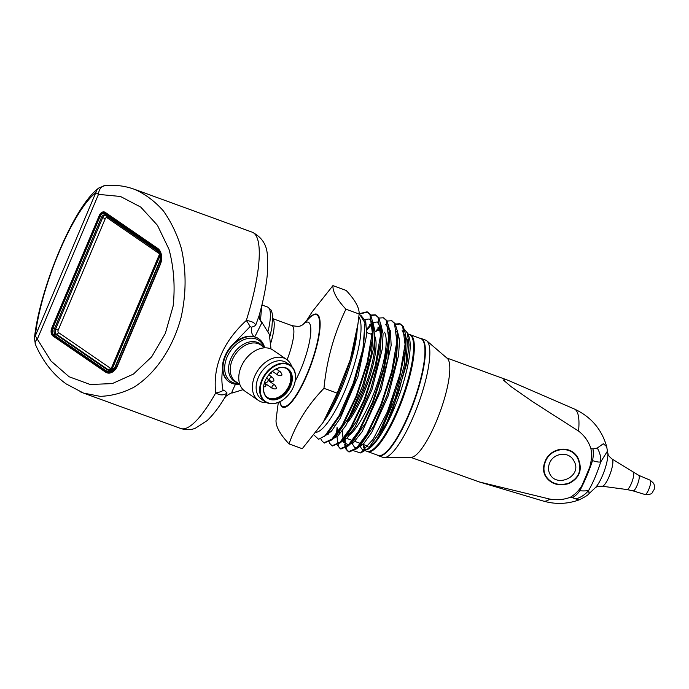 <?xml version="1.0" encoding="UTF-8"?>
<svg xmlns="http://www.w3.org/2000/svg" width="689" height="689" viewBox="0 0 689 689"><rect width="100%" height="100%" fill="white"/><g stroke="black" fill="none" stroke-linecap="round" stroke-linejoin="round"><path stroke-width="1.03" d="M549.572 463.206C548.031 467.047 548.143 470.665 549.908 474.066C556.876 488.423 583.187 476.03 573.868 460.863C568.933 450.778 553.284 452.906 549.572 463.206M545.412 461.69C543.337 466.858 543.466 471.638 545.791 476.039C550.985 483.678 558.607 486.081 568.649 483.239C579.32 477.856 582.343 469.588 577.735 458.426C570.992 444.732 550.322 447.884 545.412 461.69M105.417 371.431L53.621 335.853A6.218 4.246 101.9 0 1 52.347 327.731L99.449 216.225A6.218 4.246 101.9 0 1 104.28 212.634A6.218 4.246 101.9 0 1 105.469 213.125L157.264 248.703A12.436 8.492 101.9 0 1 159.814 264.938L117.457 365.213A12.436 8.492 101.9 0 1 107.389 372.327A12.436 8.492 101.9 0 1 105.417 371.431M112.402 369.769A2.076 1.938 60 0 0 112.815 369.028L114.701 367.814L114.822 368.331A11.506 7.855 101.9 0 1 105.77 370.587L53.983 335.009A5.288 3.609 101.9 0 1 52.898 328.11L100 216.604A5.288 3.609 101.9 0 1 105.116 213.96L156.903 249.539A11.506 7.855 101.9 0 1 160.408 260.416L114.822 368.331L111.067 370.372A10.266 7.011 101.9 0 1 109.413 370.501A10.266 7.011 101.9 0 1 107.053 369.64L108.199 369.752A10.128 6.924 -78.1 0 0 109.258 370.303A2.076 1.507 110.9 0 0 111.179 368.615A8.061 5.512 101.9 0 1 110.343 368.176L58.548 332.598A1.843 1.266 101.9 0 1 58.169 330.186L105.271 218.68A1.843 1.266 101.9 0 1 107.062 217.758L158.849 253.337A8.061 5.512 101.9 0 1 159.357 253.741M160.175 259.34L160.141 260.08A2.076 2.007 -62.9 0 1 160.037 260.485L160.21 258.117M114.495 368.15A2.076 1.869 169.3 0 0 114.701 367.814L160.141 260.08M112.815 369.028L112.083 369.166A2.076 2.015 -72.8 0 1 111.007 370.355M159.977 255.791L112.083 369.166L111.179 368.615L159.529 254.163M366.781 445.74A57.807 13.901 -70 0 0 367.693 446.739M302.798 324.674L309.335 318.06A48.91 11.756 110 0 1 316.38 314.666A48.91 11.756 110 0 1 318.292 316.475A48.91 11.756 110 0 1 308.896 369.373A48.91 11.756 110 0 1 282.903 406.588A48.91 11.756 110 0 1 279.967 401.678M395.572 324.424L400.387 323.976L403.341 326.62L405.511 334.113L405.02 351.829L398.638 381.628A68.917 16.562 110 0 1 388.949 408.224A68.917 16.562 110 0 1 387.364 411.893L399.93 374.316L405.063 344.397L402.712 326.388L399.766 323.752L395.365 324.019M345.163 439.849L345.292 443.673M345.396 444.681L346.688 449.547L349.125 451.993L356.635 448.78L367.461 434.268L381.31 405.433L392.368 371.56L396.83 348.849L397.32 331.133L395.15 323.641L391.877 320.893M380.707 326.414L376.642 331.013M337.601 428.265L337.007 435.155M336.973 436.869L338.497 446.558L340.917 449.004L348.436 445.8L359.27 431.28L373.119 402.454L384.178 368.581L388.639 345.861L389.121 328.145L386.951 320.652L383.687 317.913M372.525 323.425L366.789 330.177M328.842 431.59L328.817 432.175M332.434 445.895L340.245 442.812L351.08 428.3L364.92 399.474L375.987 365.592L380.449 342.881L380.931 325.165L378.761 317.672L375.815 315.028L371.001 315.476M324.243 442.915L332.055 439.832L342.881 425.311L356.73 396.485L367.797 362.612L372.258 339.901L372.74 322.185L370.57 314.684L367.633 312.048L360.493 313.779M344.578 437.653L344.543 438.79M344.526 440.383L344.595 442.398M344.741 444.233L346.059 449.314L348.488 451.76L356.428 448.143L366.832 434.036L380.672 405.21L391.74 371.328L396.873 341.417L394.513 323.408L391.567 320.764L387.175 321.04M380.07 326.198L375.298 331.693M337.093 427.085L336.353 435.81M337.352 445.085L340.306 448.78L348.246 445.154L358.633 431.056L372.482 402.221L383.549 368.348L388.682 338.428L386.322 320.419L383.385 317.784L378.984 318.051M371.888 323.201L366.772 329.144M328.171 432.399L328.145 434.414M328.998 441.571L329.678 443.346L332.098 445.792L340.039 442.174L350.443 428.067L364.292 399.241L375.359 365.359L380.492 335.448L378.132 317.44L375.186 314.804L370.794 315.071M320.841 438.729L321.479 440.366L323.925 442.812L331.865 439.186L342.252 425.087L356.101 396.261L367.168 362.38L372.301 332.46L369.941 314.46L366.996 311.816L359.83 313.581M289.027 443.897L302.256 448.711L323.15 422.348L337.205 393.143L323.968 388.32C307.699 405.166 296.055 423.692 289.027 443.897C280.061 434.328 275.729 426.474 276.031 420.333L277.219 410.584M323.968 388.32C326.672 360.261 333.984 333.881 345.93 309.189L359.158 314.012L357.979 323.752L350.356 359.451L337.205 393.143M359.158 314.012C359.425 307.802 355.102 299.948 346.171 290.448L332.933 285.625C332.632 291.766 336.964 299.62 345.93 309.189M306.252 321.177L312.039 311.996L332.933 285.625M323.313 422.09A73.723 17.725 -70 0 0 323.477 421.832A73.723 17.725 -70 0 0 339.109 391.119A73.723 17.725 -70 0 0 357.255 329.092L357.979 323.752M316.242 432.304A62.174 14.943 -70 0 0 344.931 390.715A62.174 14.943 -70 0 0 358.84 316.906M365.196 450.675L366.824 451.269A62.174 14.943 -70 0 0 370.966 450.718A62.174 14.943 -70 0 0 397.484 409.852A62.174 14.943 -70 0 0 412.203 337.515A62.174 14.943 -70 0 0 409.387 334.423L407.75 333.829M363 444.422A62.174 14.943 -70 0 0 364.894 449.762M402.143 330.642L407.457 340.254L406.062 362.957L398.449 392.902L386.813 422.417L376.108 440.633L367.564 449.478A62.174 14.943 -70 0 0 394.074 408.62A62.174 14.943 -70 0 0 408.801 336.275L407.388 332.994L404.624 329.652M359.589 443.122A62.174 14.943 -70 0 0 360.002 445.137M360.493 446.661A62.174 14.943 -70 0 0 363.422 450.038A62.174 14.943 -70 0 0 364.386 450.244M386.813 422.417L393.04 408.534L406.829 363.31L408.99 344.905L407.388 333.002M398.638 381.628L390.034 408.301L378.674 433.596L368.271 448.53L360.648 452.966L373.145 439.281L387.364 411.893M353.991 450.89L360.648 452.966M359.15 313.486L364.989 322.874L362.931 348.935L353.207 383.437L339.091 415.656L325.044 435.741L318.611 439.298L314.072 435.121M370.966 450.718L371.457 450.468A61.76 14.848 -70 0 0 397.794 409.877A61.76 14.848 -70 0 0 412.418 338.023L412.203 337.515M363.603 444.586A61.76 14.848 -70 0 0 364.55 447.953A61.76 14.848 -70 0 0 365.308 449.349M308.069 319.334A49.522 11.902 110 0 1 319.601 318.404A49.522 11.902 110 0 1 311.032 364.782A49.522 11.902 110 0 1 287.769 405.804A49.522 11.902 110 0 1 279.837 401.739M368.271 448.53L382.033 428.92L395.236 398.147L404.331 365.041L406.183 339.72L405.511 334.113M360.769 444.896L373.808 426.009L387.003 395.297L396.089 362.25L398.009 336.904L397.32 331.133M342.295 430.832L343.432 442.338L348.47 444.724M348.436 445.8L352.553 441.942L365.635 422.986L378.847 392.213L387.95 359.047L389.793 333.76L389.121 328.145M340.245 442.812L344.371 438.953L357.453 419.989L370.673 389.182L379.768 356.041L381.603 330.772L380.931 325.165M332.503 438.531L336.172 435.973L349.263 417.009L362.466 386.253L371.569 353.104L373.412 327.783M326.612 434.165L327.99 432.985L341.072 414.011L354.292 383.222L363.37 350.133L364.989 322.874M361.182 315.708L365.738 321.375L366.686 334.794L357.935 376.607L340.357 418.077L331.426 431.193L324.243 436.464M372.611 321.22L374.919 331.064L373.929 346.989L363.137 388.432L346.024 425.32L337.903 435.991L331.555 439.479M380.81 324.218L383.101 333.76L382.223 349.202L371.974 389.612L355.352 426.457L347.222 437.808L340.667 442.424M380.535 325.914L377.916 327.766M385.762 324.657L390.448 330.798L391.154 345.447L381.043 390.034L362.199 431.615L353.268 442.906L346.731 445.111M343.906 439.987L344.069 440.745M397.191 330.22L399.482 339.746L398.63 355.145L388.372 395.503L371.75 432.408L363.637 443.75L357.083 448.358M312.832 315.252A49.324 11.859 110 0 1 316.854 314.399A49.324 11.859 110 0 1 319.627 318.507M287.856 405.735A49.324 11.859 110 0 1 283.093 407.104A49.324 11.859 110 0 1 280.561 403.866M264.421 382.895A2.076 1.456 -55.5 0 1 264.421 382.903L266.006 385.728L265.291 386.762L263.603 386.813M272.835 388.613A2.076 1.456 -55.5 0 1 272.491 388.484A2.076 1.456 -55.5 0 1 272.448 388.45A2.076 1.456 -55.5 0 1 272.267 386.167A2.076 1.456 -55.5 0 1 274.411 384.875A2.076 1.456 -55.5 0 1 274.799 385.039A2.076 1.456 -55.5 0 1 274.833 385.065A2.076 1.456 -55.5 0 1 274.894 385.117M278.416 375.384A2.076 1.456 -55.5 0 1 278.08 375.255A2.076 1.456 -55.5 0 1 278.037 375.221A2.076 1.456 -55.5 0 1 277.856 372.938A2.076 1.456 -55.5 0 1 280.001 371.647A2.076 1.456 -55.5 0 1 280.38 371.81A2.076 1.456 -55.5 0 1 280.423 371.836A2.076 1.456 -55.5 0 1 280.483 371.888M270.389 380.896A2.076 1.456 -55.5 0 1 270.054 380.759A2.076 1.456 -55.5 0 1 270.01 380.733A2.076 1.456 -55.5 0 1 269.83 378.45A2.076 1.456 -55.5 0 1 271.974 377.15A2.076 1.456 -55.5 0 1 272.353 377.314A2.076 1.456 -55.5 0 1 272.388 377.339A2.076 1.456 -55.5 0 1 272.456 377.391M264.507 382.619L265.299 382.783A2.386 1.671 124.5 0 0 267.763 381.293A2.386 1.671 124.5 0 0 267.556 378.666A2.386 1.671 124.5 0 0 267.117 378.485L266.41 378.33M286.615 368.572A17.354 12.195 -55.5 0 1 286.822 389.767A17.354 12.195 -55.5 0 1 266.962 397.183M267.349 397.501A17.414 12.238 124.5 0 0 270.131 398.587A17.414 12.238 124.5 0 0 287.976 388.01A17.414 12.238 124.5 0 0 287.055 368.813M266.075 378.933A17.414 12.238 124.5 0 0 267.763 397.803A17.414 12.238 124.5 0 0 270.984 399.172A17.414 12.238 124.5 0 0 289.001 388.277A17.414 12.238 124.5 0 0 287.485 369.089A17.414 12.238 124.5 0 0 269.27 374.291M271.07 399.715A17.836 12.531 124.5 0 0 289.466 388.656A17.836 12.531 124.5 0 0 288.088 369.003A17.836 12.531 124.5 0 0 269.287 374.265A17.836 12.531 124.5 0 0 266.057 378.967A17.836 12.531 124.5 0 0 271.07 399.715M269.571 403.263A21.764 15.287 124.5 0 0 288.338 395.03A21.764 15.287 124.5 0 0 292.274 389.294A21.764 15.287 124.5 0 0 287.416 364.309A21.764 15.287 124.5 0 0 262.673 379.527A21.764 15.287 124.5 0 0 269.571 403.263M292.291 389.268A22.177 15.58 124.5 0 0 292.308 389.233A22.177 15.58 124.5 0 0 290.181 365.17A22.177 15.58 124.5 0 0 264.783 374.627A22.177 15.58 124.5 0 0 265.067 401.73A22.177 15.58 124.5 0 0 269.166 403.47A22.177 15.58 124.5 0 0 288.295 395.081A22.177 15.58 124.5 0 0 288.312 395.055M265.067 401.73L261.544 399.31A22.177 15.58 -55.5 0 1 259.607 374.885A22.177 15.58 -55.5 0 1 282.559 361.01A22.177 15.58 -55.5 0 1 286.658 362.75L290.181 365.17M291.688 366.419A24.873 17.475 124.5 0 0 286.598 359.443A24.873 17.475 124.5 0 0 258.117 370.045A24.873 17.475 124.5 0 0 258.435 400.438A24.873 17.475 124.5 0 0 263.034 402.393A24.873 17.475 124.5 0 0 266.772 402.686M286.598 359.443L272.982 350.09A24.873 17.475 124.5 0 0 246.938 357.548A24.873 17.475 124.5 0 0 242.433 364.102A24.873 17.475 124.5 0 0 244.819 391.085L258.435 400.438M246.938 357.548L246.653 357.875A22.177 15.58 124.5 0 0 242.64 363.714L242.433 364.102M108.182 372.525L108.423 372.689A12.436 8.492 101.9 0 0 109.155 373.128M117.5 365.85A12.436 8.492 101.9 0 1 107.63 373.007A12.436 8.492 101.9 0 1 105.46 372.069L53.062 336.068A6.218 4.246 101.9 0 1 51.787 327.955L99.285 215.511A6.218 4.246 101.9 0 1 104.22 211.936A6.218 4.246 101.9 0 1 105.305 212.401L157.703 248.402A12.436 8.492 101.9 0 1 160.253 264.636L117.5 365.85M83.309 392.988L66.17 383.919C53.036 374.471 42.778 361.294 35.389 344.388L35.389 344.388A10.361 5.434 -23.3 0 1 37.507 338.73L98.484 194.376L120.48 196.468L140.754 207.096L157.436 225.277L169.012 249.34C173.852 267.633 175.23 286.521 173.146 306.011L165.334 333.416L151.683 356.816L133.451 374.067L112.298 383.584L90.173 384.505L69.089 376.745L50.986 361.002L35.303 335.887A94.092 22.616 110 0 1 95.78 192.713A10.361 9.413 -127.5 0 1 98.923 187.933C73.577 206.132 39.411 289.483 34.45 338.213L34.45 338.213A10.361 7.183 6.2 0 1 35.303 335.887L95.78 192.713L98.484 194.376A10.361 7.39 -95.9 0 1 104.823 185.634L98.923 187.933M238.764 383.661A24.873 17.475 -55.5 0 1 226.225 359.245A24.873 17.475 -55.5 0 1 254.284 338.454A24.873 17.475 -55.5 0 1 263.878 347.101M80.027 391.688L83.429 393.057L100.103 396.347C111.592 395.994 122.866 392.945 133.924 387.218C155.516 373.671 172.879 348.005 181.061 317.543C186.323 293.884 186.418 270.82 181.336 248.341C177.047 234.226 171.07 221.755 163.396 210.929C154.904 201.309 145.336 194.134 134.7 189.389L131.246 188.243M250.047 326.664A12.436 3.531 -128.5 0 0 246.309 320.48C222.917 342.157 212.72 366.307 215.7 392.945A12.436 7.338 168.3 0 0 223.081 390.499C221.677 383.661 221.496 376.849 222.556 370.079A26.113 18.345 -55.5 0 1 233.769 343.535L250.047 326.664L251.451 327.137C250.942 331.202 251.778 334.346 253.957 336.585A26.113 18.345 -55.5 0 1 258.366 338.54A26.113 18.345 -55.5 0 1 258.608 338.712M229.041 381.758A26.113 18.345 -55.5 0 1 228.8 381.594A26.113 18.345 -55.5 0 1 222.556 370.079M223.081 390.499L224.623 390.654A12.436 0.732 37.8 0 1 227.051 392.997C223.908 395.538 220.127 395.52 215.7 392.945A104.461 25.114 -70 0 1 180.716 428.489L83.429 393.057M239.496 384.161A26.113 18.345 -55.5 0 1 229.282 381.921A26.113 18.345 -55.5 0 1 227.146 352.906A26.113 18.345 -55.5 0 1 254.439 336.921A26.113 18.345 -55.5 0 1 258.857 338.876A26.113 18.345 -55.5 0 1 264.61 347.609M233.769 343.535A26.113 18.345 -55.5 0 1 253.957 336.585M251.451 327.137A12.436 5.357 6.4 0 0 255.74 325.079L259.133 315.648C263.904 298.578 266.738 283.541 267.633 270.527L267.358 255.18C266.798 244.724 261.751 237.059 252.208 232.184L134.57 189.337M252.208 232.184A104.461 25.114 -70 0 1 246.309 320.48C251.537 321.152 254.68 322.685 255.74 325.079M243.088 389.647L232.477 392.945C231.883 392.506 229.687 393.634 225.88 396.33L224.468 398.139L227.051 392.997M235.905 383.411C232.15 391.007 230.979 394.056 232.374 392.575M259.383 318.249L261.915 322.641A12.436 11.463 -16.1 0 1 259.383 318.249L259.124 315.674M261.915 322.641L255.49 335.465M377.4 455.128A62.389 14.994 -70 0 0 378.476 455.739A62.389 14.994 -70 0 0 413.917 402.247A62.389 14.994 -70 0 0 421.177 338.497A62.389 14.994 -70 0 0 419.954 338.273M367.211 451.39A62.174 14.943 -70 0 0 367.582 451.545L378.166 455.403A62.174 14.943 -70 0 0 382.309 454.852L382.8 454.602A61.76 14.848 -70 0 0 409.137 414.011A61.76 14.848 -70 0 0 423.761 342.149L423.546 341.641A62.174 14.943 -70 0 0 420.729 338.557L410.144 334.699A62.174 14.943 -70 0 0 409.757 334.587M378.476 455.739L382.929 457.358A62.389 14.994 -70 0 0 384.281 457.582A62.389 14.994 -70 0 0 418.369 403.875A62.389 14.994 -70 0 0 426.81 340.822A62.389 14.994 -70 0 0 425.63 340.125L421.177 338.497M545.033 461.552C542.915 466.832 543.035 471.724 545.412 476.211C550.718 484.014 558.512 486.468 568.795 483.583C579.707 478.088 582.808 469.631 578.08 458.202C571.181 444.164 550.055 447.437 545.033 461.552M544.878 474.394L544.327 473.739M576.504 455.791A18.655 17.725 -28.9 0 1 576.814 456.755M384.281 457.582L411.23 457.289A52.855 12.703 -70 0 0 440.107 411.789A52.855 12.703 -70 0 0 447.256 358.375L426.81 340.822M578.553 431.073A71.286 17.139 110 0 0 574.376 409.016L509.92 381.103L506.51 379.725L503.289 379.958L511.109 386.667L532.941 401.876L578.553 431.073C584.479 435.62 588.604 441.46 590.929 448.591C592.402 458.142 590.757 467.323 585.994 476.151L585.762 476.71C582.842 486.055 577.718 492.893 570.38 497.234C564.041 499.68 557.194 500.3 549.822 499.094L479.139 481.904L410.618 457.298M549.822 499.094A71.286 17.139 -70 0 1 543.294 501.049C555.403 504.537 567.366 504.133 579.182 499.852L575.789 498.922A24.873 24.175 -16 0 0 588.707 490.353A40.04 9.629 -70 0 0 600.713 461.931C599.025 462.31 596.295 461.871 592.523 460.596L579.776 490.766C583.962 491.076 586.933 490.938 588.707 490.353L589.069 493.591L595.132 487.907A20.446 4.918 -70 0 0 604.089 471.517A20.446 4.918 -70 0 0 607.776 453.198L606.682 446.618L603.28 443.75L597.277 448.057A24.873 20.481 -142.1 0 1 600.713 461.931L607.276 451.373M579.182 499.852L579.182 499.844C585.03 496.984 588.328 494.9 589.069 493.591M575.789 498.922L572.361 497.682A24.873 17.638 -80.8 0 0 579.776 490.766A51.735 12.436 -70 0 0 592.523 460.596A24.873 17.862 -77.3 0 0 592.962 448.918L597.277 448.057M585.994 476.151A24.873 9.586 32.6 0 1 586.02 476.4A24.873 17.664 10.1 0 1 585.762 476.71M572.361 497.682L570.38 497.234M590.929 448.591L592.962 448.918M367.582 451.545A62.174 14.943 -70 0 0 398.233 410.127A62.174 14.943 -70 0 0 410.144 334.699M363.74 444.638A62.174 14.943 -70 0 0 364.662 448.203M382.309 454.852A62.174 14.943 -70 0 0 408.818 413.986A62.174 14.943 -70 0 0 423.546 341.641M105.77 370.587A1.24 0.87 -55.5 0 1 107.053 369.64L55.266 334.062L56.412 334.174L108.199 369.752A2.076 1.456 124.5 0 0 110.343 368.176M53.983 335.009A1.24 0.87 -55.5 0 1 55.266 334.062A4.048 2.765 101.9 0 1 54.431 328.782L55.611 329.066A3.91 2.67 -78.1 0 0 56.412 334.174A2.076 1.456 124.5 0 0 58.548 332.598M52.898 328.11L54.431 328.782L101.533 217.276L102.713 217.56L55.611 329.066L58.169 330.186M100 216.604L101.533 217.276A4.048 2.765 101.9 0 1 104.961 215.011A4.048 2.765 101.9 0 1 105.228 215.114M105.434 215.269A3.91 2.67 -78.1 0 0 102.713 217.56L105.271 218.68M157.247 250.83A1.24 0.87 -55.5 0 1 156.903 249.539M105.451 215.252A1.24 0.87 -55.5 0 1 105.116 213.96M107.226 216.501A2.076 1.456 -55.5 0 1 107.062 217.758M157.264 248.703L158.332 248.884M105.469 213.125L106.649 213.332M282.903 406.588L284.411 407.139A48.91 11.756 -70 0 0 284.712 407.233M302.815 324.657A39.04 9.388 110 0 1 309.723 323.641A39.04 9.388 110 0 1 295.193 381.112M302.574 324.898L300.783 325.69C300.016 326.56 297.037 326.526 291.843 325.587A30.256 7.278 110 0 1 293.032 326.707A30.256 7.278 110 0 1 287.08 359.787M272.853 318.852A30.256 7.278 110 0 1 273.369 319.541A30.256 7.278 110 0 1 270.975 342.39M261.923 304.986L267.745 307.105A39.376 9.465 110 0 1 269.287 308.56A39.376 9.465 110 0 1 268.081 331.176M323.752 421.384A62.174 14.943 -70 0 0 341.15 389.337A62.174 14.943 -70 0 0 357.178 329.618M345.387 437.946L343.329 437.205A56.998 13.702 -70 0 0 345.034 437.377M349.487 435.121A56.998 13.702 -70 0 0 377.339 383.695A56.998 13.702 -70 0 0 384.565 332.193M341.555 426.241A49.324 11.859 -70 0 0 342.881 425.32M346.955 421.177A49.324 11.859 -70 0 0 374.652 340.84M372.749 335.19A49.324 11.859 -70 0 0 371.466 334.294L366.772 332.58M340.512 427.921A49.815 11.971 -70 0 0 341.494 427.593M348.264 421.573A49.815 11.971 -70 0 0 369.864 376.427A49.815 11.971 -70 0 0 374.928 336.637M374.954 331.865L377.339 330.66A56.507 13.582 110 0 1 381.25 330.212M354.671 427.576A56.507 13.582 110 0 1 345.008 436.335M372.827 334.277A49.815 11.971 -70 0 0 370.975 334.113M267.117 378.485L266.548 378.089M239.824 384.393L235.629 381.508A22.177 15.58 -55.5 0 1 233.7 357.083A22.177 15.58 -55.5 0 1 256.644 343.208A22.177 15.58 -55.5 0 1 260.743 344.948L264.938 347.833M105.46 372.069L108.423 372.689M99.285 215.511L99.741 215.605M51.787 327.955L52.226 328.042M53.062 336.068L54.328 336.335M262.423 346.102A22.728 15.968 124.5 0 0 255.636 341.873A22.728 15.968 124.5 0 0 231.004 358.323A22.728 15.968 124.5 0 0 237.309 382.662M645.025 494.513A7.605 1.826 -70 0 0 649.064 488.673A7.605 1.826 -70 0 0 650.511 480.5A7.605 1.826 -70 0 0 650.235 480.224L653.663 483.325C654.774 486.046 654.886 488.182 654.007 489.741C651.846 492.282 653.594 494.797 645.025 494.513L633.07 490.878A8.277 1.989 -70 0 0 637.747 483.773A8.277 1.989 -70 0 0 638.737 475.324L612.065 459.012C606.802 454.49 608.576 454.473 607.776 453.198M633.07 490.878L626.981 489.552A9.129 2.196 -70 0 0 632.054 481.697A9.129 2.196 -70 0 0 633.225 472.421M626.981 489.552L602.16 486.219A14.503 3.488 -70 0 0 610.213 473.748A14.503 3.488 -70 0 0 612.065 459.012M544.086 472.955L545.791 476.039M575.823 454.964L577.735 458.426M113.504 368.994L109.413 370.501M160.167 259.46C160.287 255.206 159.262 252.303 157.092 250.753L104.961 215.011M107.389 372.327L110.111 372.999M104.28 212.634L106.089 212.944M316.38 314.666L317.887 315.217M272.861 318.671L291.843 325.587M267.745 307.105L271.337 310.3L272.749 315.459L271.862 327.792L269.924 336.396M400.387 323.985L399.758 323.752M392.196 320.996L391.567 320.764M384.006 318.017L383.368 317.784M375.815 315.028L375.178 314.804M367.616 312.048L366.987 311.816M349.125 451.993L348.496 451.76M340.934 449.013L340.306 448.78M332.744 446.024L332.107 445.8M324.545 443.044L323.916 442.812M346.653 438.411L352.957 440.71M354.852 441.399L361.148 443.69M363.034 444.379L368.115 446.231M388.803 332.442L389.431 332.675M396.993 335.431L397.622 335.655M405.184 338.411L405.812 338.643M278.33 402.419L277.211 410.584M323.477 421.832L323.15 422.348M356.635 448.78L360.76 444.913M332.055 439.832L336.172 435.973M372.74 322.185L373.421 327.783M325.053 435.741L327.981 432.993M344.982 445.843L344.672 444.164M405.761 337.188L404.934 334.389M358.866 446.463L357.1 447.471L354.766 447.686L352.26 443.725M397.57 334.225L396.743 331.435M350.641 443.518L348.884 444.508M389.38 331.202L388.553 328.455M344.379 438.945L340.728 441.485M381.189 328.214L377.339 321.97L373.257 322.452M372.353 322.926L369.7 324.812M372.422 323.107L371.69 321.436L369.158 318.998L365.067 319.472M333.321 425.397L334.062 425.664M338.661 430.746L339.866 433.553M370.691 334.01L372.921 332.89M377.339 330.66L381.241 329.833M269.864 373.627L271.414 373.154L271.509 372.043M272.491 388.475C276.668 389.673 277.452 388.527 274.833 385.065M278.08 375.247C282.257 376.444 283.041 375.298 280.414 371.836M270.054 380.759L271.268 381.241C274.36 381.62 274.73 380.319 272.388 377.339M264.645 383.093L272.448 388.45M268.09 380.431L274.799 385.039M272.362 371.328L278.037 375.221M276.203 368.934L280.38 371.81M268.064 379.398L270.01 380.733M268.788 374.859L272.353 377.314M266.6 378.011L267.556 378.666M134.7 189.406C125.14 185.884 115.175 184.626 104.823 185.634M35.389 344.388L34.45 338.213M258.857 338.876L258.366 338.54M229.282 381.921L228.8 381.594M224.459 398.164C218.732 407.604 212.935 415.105 207.07 420.652L195.228 428.3C190.724 430.065 185.892 430.125 180.716 428.489M261.691 321.944L269.313 334.346L271.018 348.987M260.476 320.497L261.734 305.761M506.51 379.725L446.791 357.979M650.235 480.224L638.737 475.324M602.16 486.219C595.227 486.296 596.562 487.442 595.132 487.907M574.376 409.016C590.912 416.681 601.678 429.213 606.682 446.618M543.294 501.049L479.139 481.904"/></g></svg>
